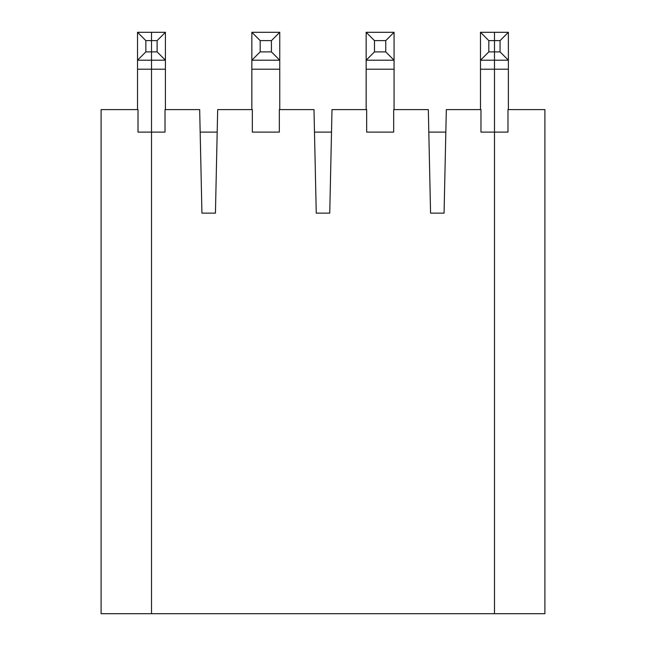 <?xml version="1.0" encoding="UTF-8"?>
<svg xmlns="http://www.w3.org/2000/svg" width="646" height="646" viewBox="0 0 646 646"><rect width="100%" height="100%" fill="white"/><g stroke="black" fill="none" stroke-linecap="round" stroke-linejoin="round"><path stroke-width="0.97" d="M480.979 132.115L507.982 132.115L507.982 109.61L544.893 109.61L544.893 613.7L494.481 613.7L494.481 132.115L480.979 132.115L480.979 109.61L446.321 109.61L444.068 213.132L430.567 213.132L428.322 109.61L393.664 109.61L393.664 132.115L366.662 132.115L393.664 132.115M165.021 132.115L151.519 132.115L165.021 132.115L165.021 109.61L199.679 109.61L201.932 213.132L215.433 213.132L217.678 109.61L252.336 109.61L252.336 132.115L279.338 132.115L279.338 109.61L313.996 109.61L316.249 213.132L329.751 213.132L332.004 109.61L366.662 109.61L366.662 132.115M165.424 109.61L165.424 69.203L151.519 69.203L151.519 613.7L101.107 613.7L101.107 109.61L138.018 109.61L138.018 132.115L151.519 132.115L151.519 613.7L494.481 613.7L494.481 60.207L508.386 60.207L500.061 51.882L500.061 40.625L488.812 40.625L488.812 51.882L494.481 51.882L494.481 60.207L480.487 60.207L488.812 51.882M200.171 132.115L217.193 132.115M314.489 132.115L331.511 132.115M428.807 132.115L445.829 132.115M279.338 132.115L252.336 132.115M500.061 40.625L508.386 32.3L480.487 32.3L488.812 40.625M507.982 132.115L494.481 132.115L494.481 32.3L494.481 51.882L500.061 51.882M480.487 109.61L480.487 32.3M394.068 32.3L366.161 32.3L374.486 40.625L374.486 51.882L385.743 51.882L385.743 40.625L394.068 32.3L394.068 60.207L385.743 51.882M385.743 40.625L374.486 40.625M374.486 51.882L366.161 60.207L394.068 60.207L394.068 69.203L366.161 69.203L366.161 32.3M394.068 109.61L394.068 69.203M366.161 109.61L366.161 69.203M279.75 32.3L251.843 32.3L260.168 40.625L260.168 51.882L271.425 51.882L271.425 40.625L279.75 32.3L279.75 60.207L271.425 51.882M271.425 40.625L260.168 40.625M260.168 51.882L251.843 60.207L279.75 60.207L279.75 69.203L251.843 69.203L251.843 32.3M279.75 109.61L279.75 69.203M251.843 109.61L251.843 69.203M165.424 69.203L165.424 60.207L151.519 60.207L151.519 69.203L151.519 51.882L157.099 51.882L157.099 40.625L165.424 32.3L137.525 32.3L145.851 40.625L145.851 51.882L137.525 60.207L151.519 60.207L151.519 32.3L151.519 40.625L145.851 40.625M157.099 40.625L151.519 40.625L151.519 51.882L145.851 51.882M165.424 32.3L165.424 60.207L157.099 51.882M508.386 109.61L508.386 32.3M137.525 109.61L137.525 32.3M137.525 69.203L151.519 69.203L151.519 132.115L138.018 132.115M508.386 69.203L480.487 69.203"/></g></svg>
